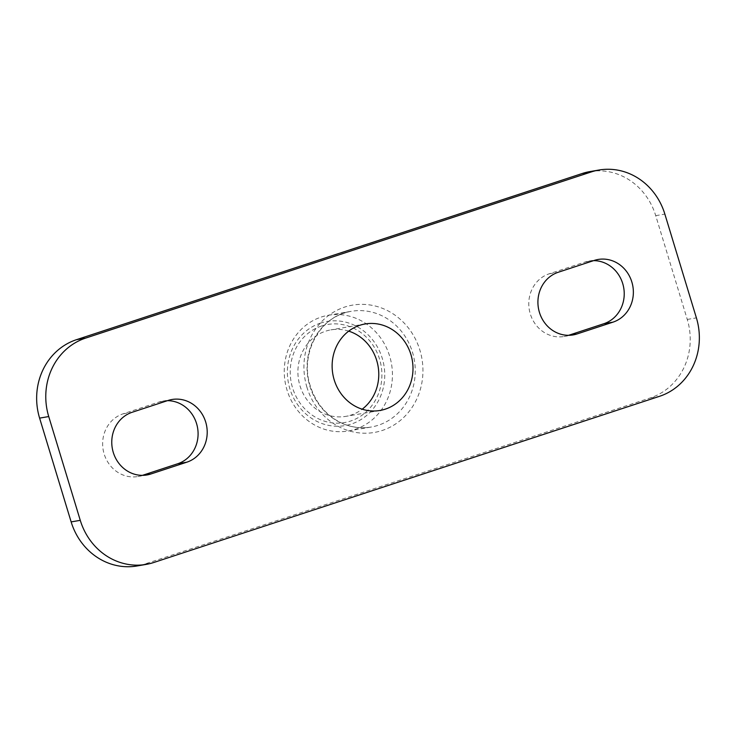 <?xml version="1.0" encoding="UTF-8"?>
<svg xmlns="http://www.w3.org/2000/svg" width="736" height="736" viewBox="0 0 736 736"><rect width="100%" height="100%" fill="white"/><g stroke="black" fill="none" stroke-linecap="round" stroke-linejoin="round"><path stroke-width="0.55" stroke-dasharray="3.68 2.76" d="M321.301 317.023A58.714 53.958 -99.8 0 1 328.357 315.266A58.714 53.958 -99.8 0 1 390.715 360.07A58.714 53.958 -99.8 0 1 355.387 429.217A58.714 53.958 -99.8 0 1 348.33 430.974A58.714 53.958 -99.8 0 1 285.973 386.179A58.714 53.958 -99.8 0 1 321.301 317.023M589.803 171.608A63.112 58.006 -99.8 0 1 655.73 215.666L687.268 319.452A63.112 58.006 -99.8 0 1 650.394 397.891L144.661 564.08A63.112 58.006 -99.8 0 1 137.071 565.966M167.44 400.678A32.292 29.679 80.2 0 0 162.84 401.083A32.292 29.679 80.2 0 0 158.958 402.049L123.013 413.853A32.292 29.679 80.2 0 0 103.583 451.895A32.292 29.679 80.2 0 0 137.89 476.532A32.292 29.679 80.2 0 0 141.763 475.566L142.407 475.355M593.593 260.645A32.292 29.679 80.2 0 0 588.993 261.041A32.292 29.679 80.2 0 0 585.111 262.016L549.166 273.82A32.292 29.679 80.2 0 0 529.736 311.852A32.292 29.679 80.2 0 0 564.034 336.499A32.292 29.679 80.2 0 0 567.916 335.533L568.56 335.322M320.721 323.03A52.845 48.558 80.2 0 0 303.71 411.912A52.845 48.558 80.2 0 0 383.75 385.609A52.845 48.558 80.2 0 0 320.721 323.03M321.614 325.974A49.763 45.724 -99.8 0 1 380.972 384.9A49.763 45.724 -99.8 0 1 305.596 409.667A49.763 45.724 -99.8 0 1 321.614 325.974M348.717 331.136A43.884 40.333 80.2 0 0 330.878 329.875A43.884 40.333 80.2 0 0 325.606 331.191A43.884 40.333 80.2 0 0 299.193 382.876A43.884 40.333 80.2 0 0 345.81 416.364A43.884 40.333 80.2 0 0 351.081 415.058A43.884 40.333 80.2 0 0 362.195 409.198M309.81 386.05A58.714 53.958 80.2 0 0 371.146 427.036A58.714 53.958 80.2 0 0 378.203 425.279A58.714 53.958 80.2 0 0 413.531 356.123A58.714 53.958 80.2 0 0 351.164 311.328A58.714 53.958 80.2 0 0 309.81 386.05M306.958 387.348A64.584 59.349 -99.8 0 1 375.443 306.066A64.584 59.349 -99.8 0 1 407.91 412.951A64.584 59.349 -99.8 0 1 306.958 387.348M549.166 273.82L558.293 272.246M585.111 262.016L594.237 260.434M567.916 335.533L569.186 335.312M123.013 413.853L132.14 412.28M158.958 402.049L168.084 400.467M141.763 475.566L143.032 475.346M655.73 215.666L664.856 214.093M687.268 319.452L696.394 317.869M650.394 397.891L659.52 396.318M144.661 564.08L153.778 562.497M348.33 430.974L371.146 427.036C360.116 428.858 349.444 427.119 339.13 421.802C325.119 414.138 315.505 402.215 310.298 386.032C299.35 353.298 320.454 315.468 351.164 311.328L328.357 315.266M365.093 323.969L330.878 329.875M380.034 410.458L345.81 416.364M588.993 261.041L598.11 259.468M564.034 336.499L573.16 334.917M162.84 401.083L171.966 399.501M137.89 476.532L147.007 474.959"/><path stroke-width="1.1" d="M146.197 564.392L137.071 565.966A63.112 58.006 -99.8 0 1 71.144 521.907L39.606 418.131A63.112 58.006 -99.8 0 1 76.48 339.682L582.222 173.503A63.112 58.006 -99.8 0 1 589.803 171.608L598.929 170.034A63.112 58.006 80.2 0 0 591.339 171.92L85.606 338.109A63.112 58.006 80.2 0 0 48.732 416.548L80.27 520.334A63.112 58.006 80.2 0 0 146.197 564.392A63.112 58.006 80.2 0 0 153.778 562.497L659.52 396.318A63.112 58.006 80.2 0 0 696.394 317.869L664.856 214.093A63.112 58.006 80.2 0 0 598.929 170.034M142.407 475.355L177.707 463.754A32.292 29.679 80.2 0 0 197.634 428.186A32.292 29.679 80.2 0 0 167.44 400.678M568.56 335.322L603.86 323.72A32.292 29.679 80.2 0 0 623.778 288.153A32.292 29.679 80.2 0 0 593.593 260.645M362.195 409.198A43.884 40.333 80.2 0 0 378.083 366.261A43.884 40.333 80.2 0 0 348.717 331.136M385.305 409.142A43.884 40.333 -99.8 0 1 380.034 410.458A43.884 40.333 -99.8 0 1 332.819 374.072A43.884 40.333 -99.8 0 1 365.093 323.969A43.884 40.333 -99.8 0 1 411.709 357.457A43.884 40.333 -99.8 0 1 385.305 409.142M558.293 272.246L594.237 260.434A32.292 29.679 -99.8 0 1 598.11 259.468A32.292 29.679 -99.8 0 1 632.417 284.105A32.292 29.679 -99.8 0 1 612.987 322.147L577.042 333.951A32.292 29.679 -99.8 0 1 573.16 334.917A32.292 29.679 -99.8 0 1 538.862 310.279A32.292 29.679 -99.8 0 1 558.293 272.246M132.14 412.28L168.084 400.467A32.292 29.679 -99.8 0 1 171.966 399.501A32.292 29.679 -99.8 0 1 206.264 424.148A32.292 29.679 -99.8 0 1 186.834 462.18L150.889 473.984A32.292 29.679 -99.8 0 1 147.007 474.959A32.292 29.679 -99.8 0 1 112.709 450.312A32.292 29.679 -99.8 0 1 132.14 412.28M603.86 323.72L612.987 322.147M569.186 335.312L577.042 333.951M177.707 463.754L186.834 462.18M143.032 475.346L150.889 473.984M582.222 173.503L591.339 171.92M71.144 521.907L80.27 520.334M39.606 418.131L48.732 416.548M76.48 339.682L85.606 338.109"/></g></svg>

